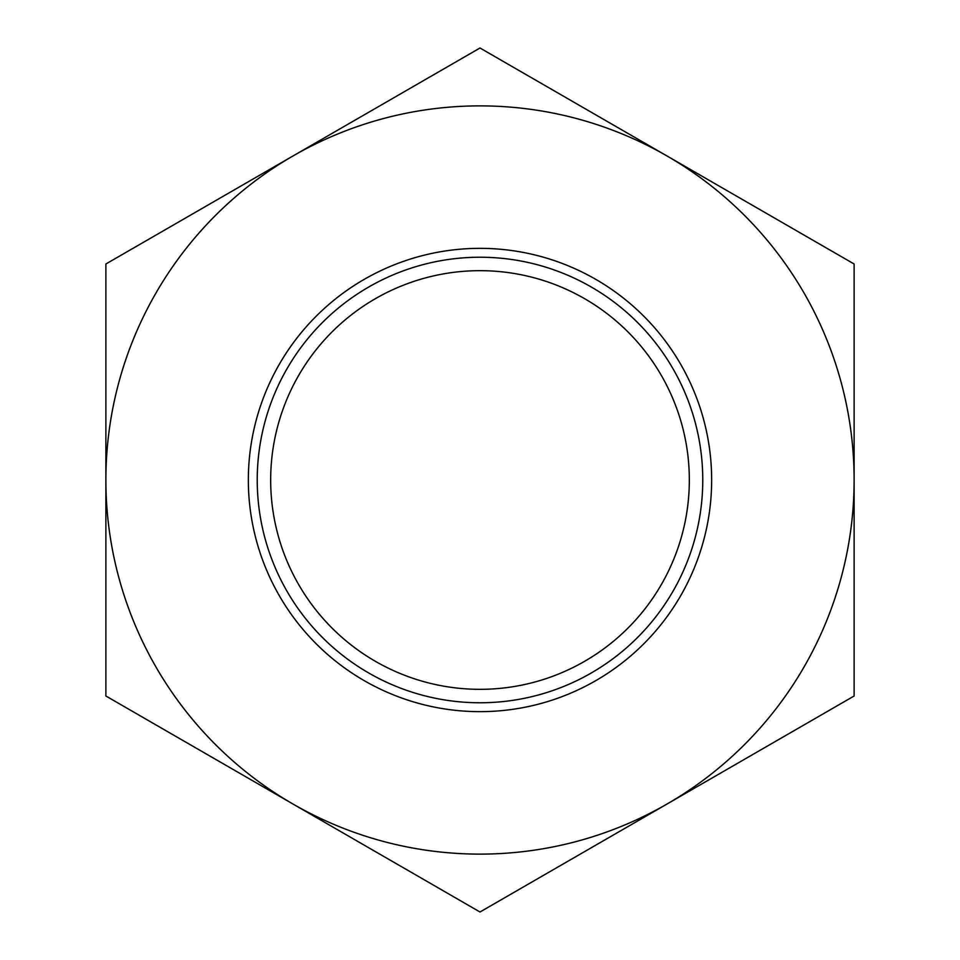 <?xml version="1.0" encoding="UTF-8"?>
<svg xmlns="http://www.w3.org/2000/svg" width="960" height="960" viewBox="0 0 960 960"><rect width="100%" height="100%" fill="white"/><g stroke="black" fill="none" stroke-linecap="round" stroke-linejoin="round"><path stroke-width="1.44" d="M480 257.232A222.768 222.768 0 0 1 672.924 591.384A222.768 222.768 0 0 1 287.076 591.384A222.768 222.768 0 0 1 480 257.232M480 270.672A209.328 209.328 0 0 1 661.284 584.664A209.328 209.328 0 0 1 298.716 584.664A209.328 209.328 0 0 1 480 270.672M105.876 480L105.876 696L292.944 804A374.124 374.124 0 0 1 292.944 156L480 48L854.124 264L854.124 696L480 912L292.944 804A374.124 374.124 0 0 0 854.124 480A374.124 374.124 0 0 0 292.944 156L105.876 264L105.876 480M480 248.352A231.648 231.648 0 0 1 680.616 595.824A231.648 231.648 0 0 1 279.384 595.824A231.648 231.648 0 0 1 480 248.352"/></g></svg>
